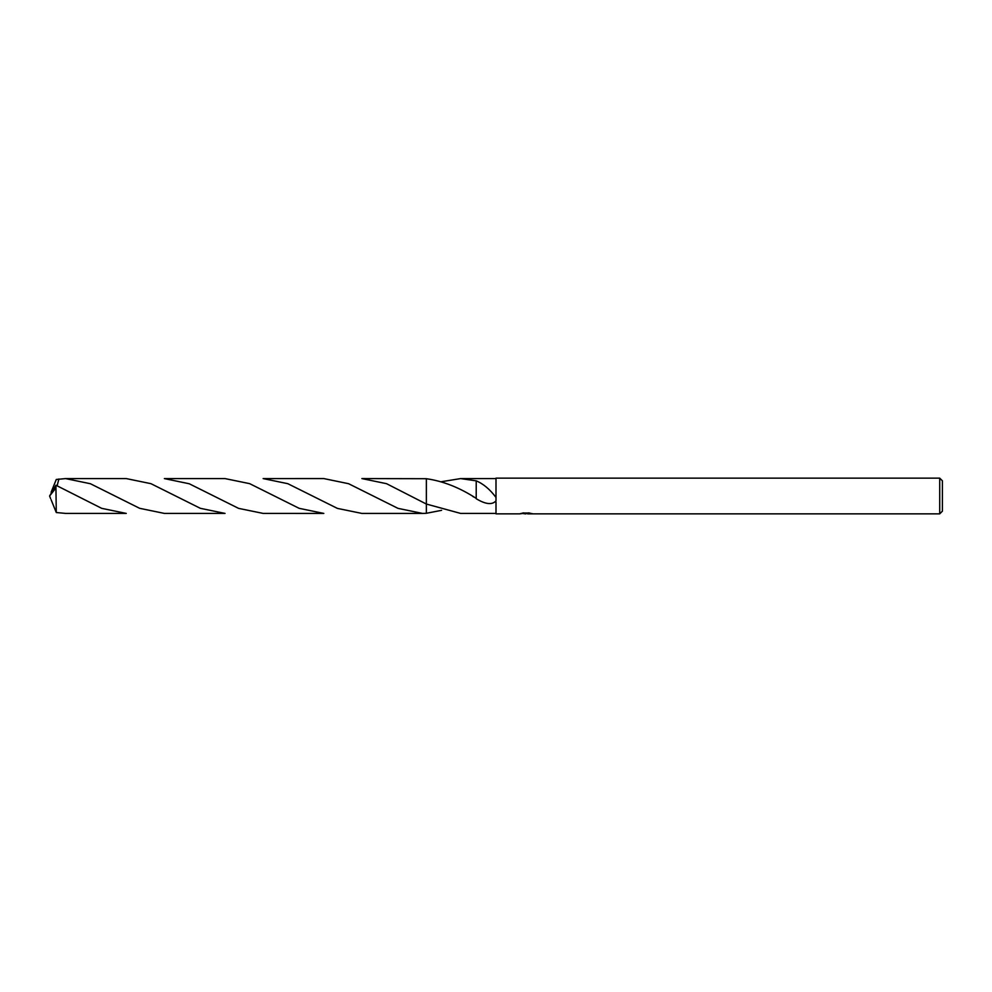 <?xml version="1.0" encoding="UTF-8"?>
<svg xmlns="http://www.w3.org/2000/svg" width="992" height="992" viewBox="0 0 992 992"><rect width="100%" height="100%" fill="white"/><g stroke="black" fill="none" stroke-linecap="round" stroke-linejoin="round"><path stroke-width="1.49" d="M942.4 511.178L939.722 513.856L939.722 478.144L942.4 480.822L942.4 511.178M441.601 481.678L460.61 478.59L496 478.59L460.623 478.59L476.222 480.847C483.29 483.786 489.899 489.316 496 497.451L496 478.144L939.722 478.144M496 513.41L460.61 513.41L496 513.41M496 500.861C492.168 505.089 485.559 504.37 476.21 498.716L476.21 498.368C459.631 487.618 443.002 481.058 426.362 478.714L361.882 478.578L386.558 483.687L426.362 504.048L426.374 478.714L426.362 504.048L460.61 513.41M527.583 513.571L523.689 513.682M525.76 513.856L524.917 513.856M939.722 513.856L527.657 513.856L527.583 513.05M496 496.422L496 500.873M526.479 513.05L519.684 513.856L496 513.856L496 501.977M526.479 513.521L520.763 513.521M520.18 513.695L523.664 512.864M522.623 513.05L529.666 513.05M528.624 512.864L532.109 513.695M532.456 513.658C526.504 513.707 526.504 513.744 532.456 513.806M476.222 480.847L476.21 498.368M441.601 510.322L426.362 513.286L426.362 478.702M51.125 492.23L56.284 479.471L65.584 478.59L90.384 483.724L139.624 508.301L164.362 513.41L225.035 513.41L200.334 508.313L150.945 483.674L126.269 478.59L65.584 478.59M263.14 478.59L287.779 483.674L337.379 508.388L361.882 513.422L422.592 513.422L398.003 508.363L348.564 483.699L323.814 478.578L263.14 478.59M426.362 513.298L422.592 513.422M55.936 487.94L56.284 512.529L65.584 513.41L126.269 513.41L101.68 508.338L55.936 485.237L49.6 496L55.936 487.94L55.936 485.237M164.362 478.59L189.236 483.761L238.601 508.375L263.14 513.41L323.814 513.422L299.138 508.326L249.649 483.65L225.035 478.59L164.362 478.59M57.127 485.758L58.888 478.987M51.125 499.77L56.284 512.529M50.58 498.542L49.6 496M472.8 496.459L473.891 497.066"/></g></svg>
